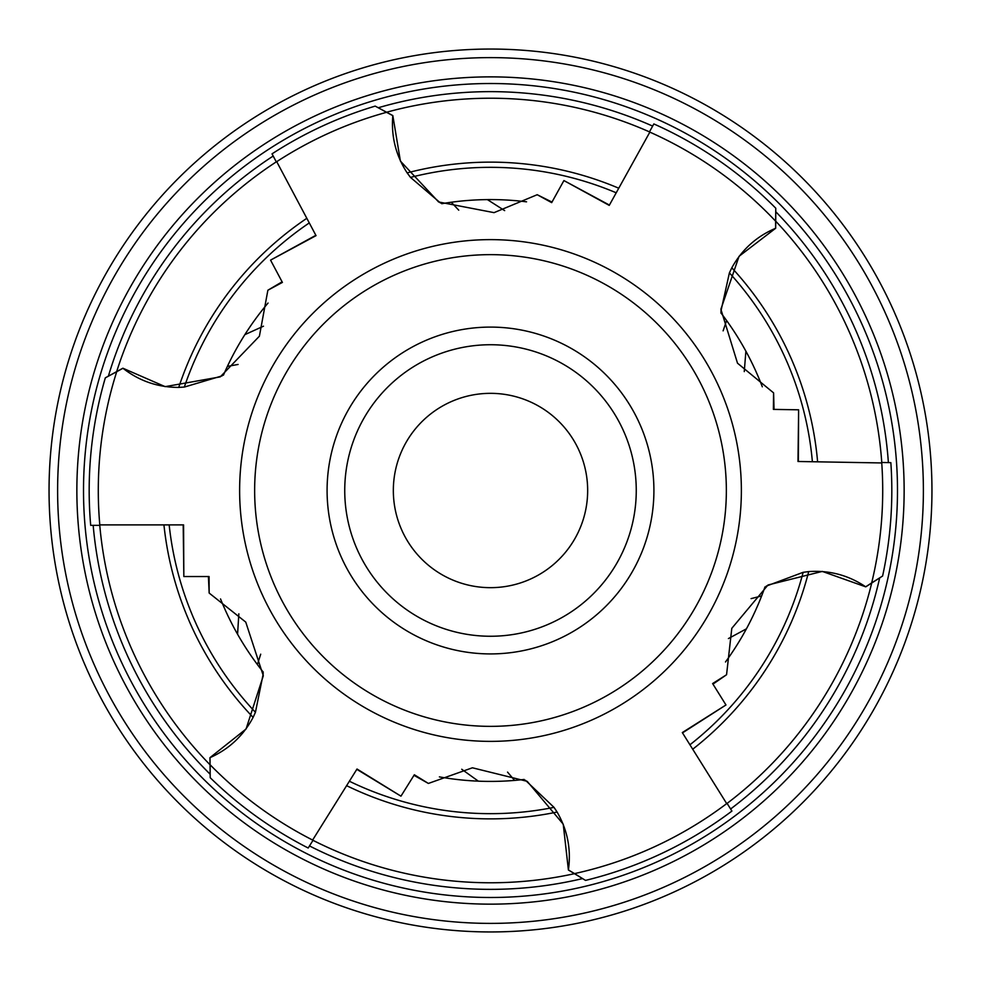 <?xml version="1.0" encoding="UTF-8"?>
<svg xmlns="http://www.w3.org/2000/svg" width="981" height="981" viewBox="0 0 981 981"><rect width="100%" height="100%" fill="white"/><g stroke="black" fill="none" stroke-linecap="round" stroke-linejoin="round"><path stroke-width="1.47" d="M356.814 769.325L400.959 796.167L414.338 774.757L428.378 783.439L413.994 775.321M682.506 732.881L725.977 704.971L712.611 683.561L726.553 674.744L712.954 684.125M798.35 461.487L798.62 409.813L773.384 409.384L773.592 392.878L774.046 409.396M609.409 205.066L563.916 180.565L551.678 202.638L537.208 194.716L551.996 202.074M315.87 235.305L270.56 260.124L282.405 282.405L267.874 290.229L282.099 281.829M183.202 524.884L183.839 576.546L209.076 576.546L209.161 593.051L208.413 576.546M183.839 576.546L183.57 524.884L99.804 524.884M105.323 377.844A401.315 401.315 0 0 0 90.693 525.35L99.841 525.35A392.216 392.216 0 0 1 116.714 371.713L105.323 377.844L122.883 368.218L165.164 386.649L220.259 376.876L259.401 336.189L267.874 290.229M270.56 260.124L316.041 235.636L276.716 161.669M375.196 106.107A401.315 401.315 0 0 0 272.031 153.858L276.323 161.926A392.216 392.216 0 0 1 386.551 112.312L375.196 106.107L392.829 115.586L400.407 161.08L438.617 201.976L494.056 212.644L537.208 194.716M563.916 180.565L609.238 205.385L649.851 132.116M775.775 208.23A401.315 401.315 0 0 0 653.849 123.937L649.422 131.932A392.216 392.216 0 0 1 775.615 221.166L775.775 208.23L775.677 228.254L739.061 256.299L720.888 309.236L737.504 363.191L773.592 392.878M798.62 409.813L797.994 461.487L881.735 462.946M882.606 576.019A401.315 401.315 0 0 0 890.846 462.64L881.711 462.48A392.216 392.216 0 0 1 871.668 582.922L882.606 576.019L865.757 586.846L822.286 571.408L768 584.995L731.801 628.318L726.553 674.744M725.977 704.971L682.31 732.574L726.7 803.611M585.522 880.398A401.315 401.315 0 0 0 731.912 811.079L727.068 803.329A392.216 392.216 0 0 1 574.523 873.605L585.522 880.398L568.404 870.012L563.229 824.175L527.214 781.342L472.413 767.792L428.378 783.439M400.959 796.167L357.01 769.018L312.62 840.055M210.204 777.7A401.315 401.315 0 0 0 308.193 848.013L313.037 840.263A392.216 392.216 0 0 1 210.13 764.763L210.204 777.7L209.946 757.688L246.059 729.006L263.313 675.762L245.753 622.101L209.161 593.051M210.13 764.763L210.057 764.69A392.216 392.216 0 0 0 210.081 764.714L210.02 758.092M574.523 873.605L568.796 870.172M490.5 741.378A250.878 250.878 0 0 0 707.767 365.067A250.878 250.878 0 0 0 273.233 365.067A250.878 250.878 0 0 0 490.5 741.378M871.643 583.033A392.216 392.216 0 0 0 871.668 582.922L866.064 586.552M775.615 221.166L775.615 227.837M386.551 112.312L392.437 115.451M116.714 371.713L122.551 368.476M490.5 587.668A97.168 97.168 0 0 0 574.645 441.916A97.168 97.168 0 0 0 406.355 441.916A97.168 97.168 0 0 0 490.5 587.668M490.5 636.252A145.752 145.752 0 0 0 616.73 417.624A145.752 145.752 0 0 0 364.27 417.624A145.752 145.752 0 0 0 490.5 636.252M490.5 653.922A163.422 163.422 0 0 0 632.022 408.795A163.422 163.422 0 0 0 348.978 408.795A163.422 163.422 0 0 0 490.5 653.922M490.5 726.357A235.857 235.857 0 0 0 694.756 372.572A235.857 235.857 0 0 0 286.244 372.572A235.857 235.857 0 0 0 490.5 726.357M263.276 673.616L255.44 712.28L253.11 717.381C243.313 735.787 228.929 749.214 209.946 757.688M261.363 669.741L263.3 672.193M257.402 664.554L260.713 654.18M238.849 613.812L237.574 634.229M222.135 375.846L184.33 387.066L178.738 387.409C157.892 387.409 139.277 381.008 122.883 368.218M224.661 372.339L223.41 375.196M227.384 366.391L238.101 364.454M263.484 326.195L244.845 334.656M440.494 202.993L410.487 177.389L407.152 172.889C395.809 155.403 391.039 136.31 392.829 115.586M444.822 203.19L441.732 203.705M451.285 202.245L458.74 210.167M504.651 210.621L487.41 199.609M720.876 311.369L729.398 272.865L731.814 267.801C741.93 249.566 756.547 236.384 775.677 228.254M722.727 315.281L720.839 312.804M726.602 320.542L723.107 330.855M744.26 371.603L745.891 351.198M766.198 586.148L803.145 572.315L808.7 571.592C829.485 570.145 848.504 575.222 865.757 586.846M763.929 589.839L764.984 586.896M761.624 595.945L751.078 598.631M728.417 638.57L746.418 628.821M525.387 780.226L554.02 807.363L557.11 812.047C567.521 830.085 571.285 849.411 568.404 870.012M521.083 779.797L524.185 779.454M514.584 780.41L507.545 772.108M461.72 769.251L478.36 781.158M220.541 598.925A290.916 290.916 0 0 0 263.239 672.108M268.034 303.043A290.916 290.916 0 0 0 223.46 375.098M526.552 201.828A290.916 290.916 0 0 0 441.842 203.68M762.311 386.808A290.916 290.916 0 0 0 720.9 312.89M725.499 661.979A290.916 290.916 0 0 0 764.947 586.994M439.39 776.891A290.916 290.916 0 0 0 524.075 779.466M490.5 931.95A441.45 441.45 0 0 0 872.808 269.775A441.45 441.45 0 0 0 108.192 269.775A441.45 441.45 0 0 0 490.5 931.95A441.45 441.45 0 0 0 872.808 269.775A441.45 441.45 0 0 0 108.192 269.775A441.45 441.45 0 0 0 490.5 931.95A441.45 441.45 0 0 0 872.808 269.775A441.45 441.45 0 0 0 108.192 269.775A441.45 441.45 0 0 0 490.5 931.95M99.768 525.35A392.277 392.277 0 0 0 209.971 764.702M93.17 525.35A398.862 398.862 0 0 0 210.106 774.168M276.299 161.865A392.277 392.277 0 0 0 116.69 371.541M273.196 156.04A398.862 398.862 0 0 0 108.401 376.103M649.447 131.871A392.277 392.277 0 0 0 386.673 112.214M652.659 126.095A398.862 398.862 0 0 0 378.335 107.738M881.772 462.48A392.277 392.277 0 0 0 775.763 221.24M888.381 462.591A398.862 398.862 0 0 0 775.799 211.773M727.105 803.39A392.277 392.277 0 0 0 871.692 583.094M730.612 808.994A398.862 398.862 0 0 0 879.65 577.968M163.937 524.884A328.365 328.365 0 0 0 253.11 717.381M306.832 218.297A328.365 328.365 0 0 0 178.738 387.409M618.753 188.217A328.365 328.365 0 0 0 407.152 172.889M817.614 461.83A328.365 328.365 0 0 0 731.814 267.801M692.709 749.226A328.365 328.365 0 0 0 808.7 571.592M169.161 524.884A323.166 323.166 0 0 0 255.44 712.28M309.285 222.92A323.166 323.166 0 0 0 184.33 387.066M616.215 192.791A323.166 323.166 0 0 0 410.487 177.389M812.391 461.732A323.166 323.166 0 0 0 729.398 272.865M689.937 744.787A323.166 323.166 0 0 0 803.145 572.315M490.5 923.391A432.891 432.891 0 0 0 865.389 274.055A432.891 432.891 0 0 0 115.611 274.055A432.891 432.891 0 0 0 490.5 923.391M490.5 904.151A413.651 413.651 0 0 0 848.724 283.681A413.651 413.651 0 0 0 132.276 283.681A413.651 413.651 0 0 0 490.5 904.151M490.5 897.492A406.992 406.992 0 0 0 842.961 287.004A406.992 406.992 0 0 0 138.039 287.004A406.992 406.992 0 0 0 490.5 897.492M309.493 845.929A398.862 398.862 0 0 0 582.481 878.608M313 840.325A392.277 392.277 0 0 0 574.375 873.703M346.6 785.658A328.365 328.365 0 0 0 557.11 812.047M349.371 781.232A323.166 323.166 0 0 0 554.02 807.363"/></g></svg>
